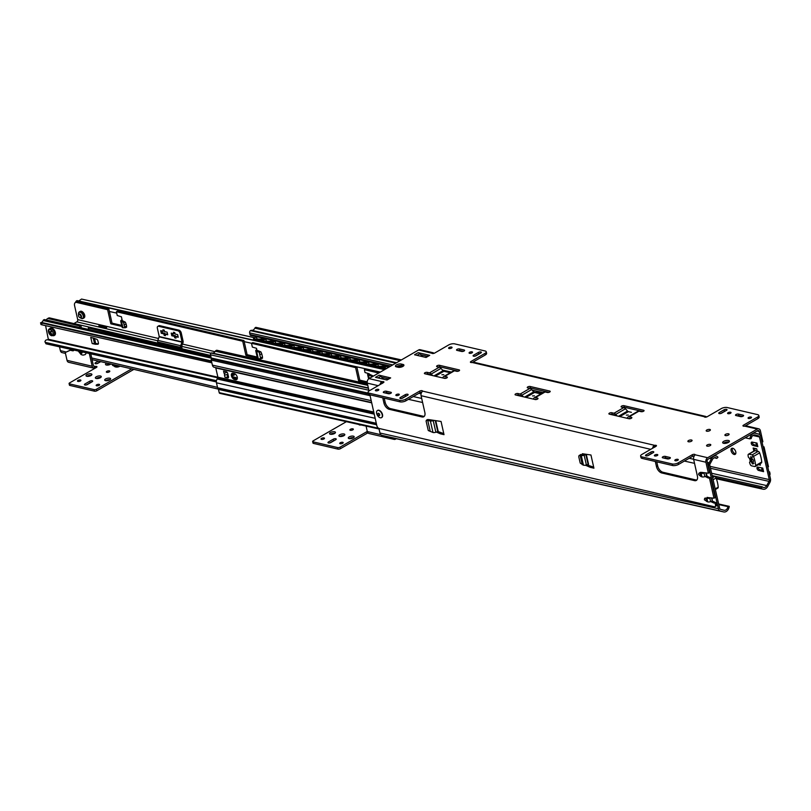 <?xml version="1.0" encoding="UTF-8"?>
<svg xmlns="http://www.w3.org/2000/svg" width="811" height="811" viewBox="0 0 811 811"><rect width="100%" height="100%" fill="white"/><g stroke="black" fill="none" stroke-linecap="round" stroke-linejoin="round"><path stroke-width="1.22" d="M716.356 502.607L713.964 503.043L716.356 502.607L716.701 504.118L715.474 504.827A2.585 1.49 60 0 1 715.018 506.662A2.585 1.49 60 0 1 714.248 506.743L379.112 428.461A2.585 1.49 60 0 1 376.831 425.714L369.897 394.815M708.094 497.599L713.984 498.197L715.211 497.488L710.75 477.628L708.358 478.054L710.75 477.628M713.964 503.043L710.72 501.593M706.563 501.462L705.783 498.055L704.668 498.289L704.384 499.799L707.719 501.887A2.585 0.993 -13 0 0 710.598 501.644L712.291 501.056L715.18 502.333M701.383 472.357L708.378 473.208L709.605 472.509L707.141 461.53A1.723 1.237 -76.9 0 1 708.013 459.269L757.626 430.631A1.723 1.237 -76.9 0 1 759.187 431.472L759.948 434.858M708.358 478.054L705.154 476.513M706.574 476.016L709.574 477.355M715.018 506.662L716.235 505.952A2.585 1.49 -120 0 0 716.701 504.118M384.221 398.16L385.134 402.215A6.042 3.487 -120 0 0 390.446 408.602L423.2 416.256A6.042 3.487 -120 0 0 424.325 416.296M656.768 461.824L657.68 465.879A6.042 3.487 -120 0 0 662.992 472.266L695.747 479.919A6.042 3.487 -120 0 0 696.882 479.96M437.991 431.523L443.779 433.611M586.769 464.794L593.682 467.146M715.14 503.317L715.474 504.827M762.056 442.218L762.877 441.752L760.414 430.773A3.457 2.484 103.1 0 0 758.751 428.816A3.457 2.484 103.1 0 0 757.271 429.07L707.658 457.718A3.457 2.484 103.1 0 0 705.915 462.229L708.378 473.208M582.602 454.809L582.359 453.724L590.955 455.001L593.916 468.19L590.215 467.329L591.442 466.619M590.215 467.329L586.728 465.778L587.945 465.068M586.728 465.778L585.218 465.22M429.08 419.632L441.052 421.467L444.012 434.655L440.312 433.794L441.539 433.084M440.312 433.794L436.825 432.243L438.041 431.533M436.825 432.243L436.247 432.111M768.838 471.667L769.629 471.85L768.97 472.235M767.794 467.126L768.483 466.73L764.023 446.871L763.232 447.327M762.725 470.076L762.208 470.37M762.158 470.36L761.58 467.815M763.08 446.648L764.023 446.871M756.551 445.381L755.974 442.836M769.629 475.114A2.585 1.49 -120 0 0 769.974 473.36L769.629 471.85M380.095 384.546A3.457 2.484 -76.9 0 1 380.896 382.539L382.194 381.687A1.723 0.669 167.4 0 1 383.917 381.991A1.723 0.669 167.4 0 1 383.917 382.093A1.723 0.669 167.4 0 1 383.4 382.64L369.37 390.74A4.319 1.673 -12.6 0 0 368.082 392.372A4.319 1.673 -12.6 0 0 369.238 393.183L399.651 400.289A4.319 1.673 -12.6 0 0 405.632 399.215L419.662 391.105A1.723 0.669 167.4 0 1 420.797 390.709A1.723 0.669 167.4 0 1 422.521 391.003A1.723 0.669 167.4 0 1 422.521 391.105L421.842 392.098A3.457 2.484 103.1 0 0 421.081 395.697L424.852 412.485A6.042 3.487 60 0 1 423.778 416.753A6.042 3.487 60 0 1 421.973 416.955L389.219 409.302A6.042 3.487 60 0 1 383.907 402.915L382.762 397.816M382.518 383.147L382.194 381.687L369.025 378.615A3.457 2.484 103.1 0 0 367.271 383.127L369.035 390.953M421.781 392.179A1.723 0.669 -12.6 0 0 421.142 392.26A1.723 0.669 -12.6 0 0 420.017 392.666L405.976 400.766A4.319 1.673 167.4 0 1 400.005 401.84L369.593 394.734A4.319 1.673 167.4 0 1 368.427 393.923L368.082 392.372M758.751 428.816L746.475 425.947A3.457 2.484 103.1 0 0 746.12 425.897L744.691 426.13A1.723 0.669 167.4 0 1 742.967 425.836A1.723 0.669 167.4 0 1 742.957 425.734A1.723 0.669 167.4 0 1 743.474 425.187L757.515 417.077A4.319 1.673 -12.6 0 0 758.802 415.455A4.319 1.673 -12.6 0 0 757.636 414.634L727.224 407.527A4.319 1.673 -12.6 0 0 721.253 408.612L707.212 416.712A1.723 0.669 167.4 0 1 706.087 417.118A1.723 0.669 167.4 0 1 704.364 416.813A1.723 0.669 167.4 0 1 704.353 416.712L704.404 416.915M472.134 362.466L704.353 416.712L705.185 416.337A3.457 2.484 -76.9 0 1 705.529 416.388L473.928 362.284A3.457 2.484 103.1 0 0 473.573 362.233L472.134 362.466A1.723 0.669 167.4 0 1 470.41 362.162A1.723 0.669 167.4 0 1 470.41 362.061A1.723 0.669 167.4 0 1 470.927 361.513L484.958 353.414A4.319 1.673 -12.6 0 0 486.245 351.781A4.319 1.673 -12.6 0 0 485.09 350.97L454.677 343.864A4.319 1.673 -12.6 0 0 448.696 344.939L434.666 353.049A1.723 0.669 167.4 0 1 433.53 353.444A1.723 0.669 167.4 0 1 431.807 353.15A1.723 0.669 167.4 0 1 431.807 353.049L432.628 352.673A3.457 2.484 -76.9 0 1 432.983 352.714A3.457 2.484 -76.9 0 1 433.986 353.332M705.529 416.388A3.457 2.484 -76.9 0 1 706.543 416.996M432.983 352.714L420.118 349.713A3.457 2.484 103.1 0 0 418.638 349.967L431.847 353.241M472.053 351.852A1.774 0.689 167.4 0 1 472.519 352.187A1.774 0.689 167.4 0 1 470.948 353.251A1.774 0.689 167.4 0 1 469.072 352.967A1.774 0.689 167.4 0 1 470.086 352.075A1.774 0.689 167.4 0 1 472.053 351.852M451.575 347.078A1.774 0.689 167.4 0 1 452.051 347.412A1.774 0.689 167.4 0 1 450.48 348.466A1.774 0.689 167.4 0 1 448.605 348.183A1.774 0.689 167.4 0 1 449.608 347.29A1.774 0.689 167.4 0 1 451.575 347.078M463.385 351.305L459.847 350.474A1.774 0.689 -12.6 0 0 458.093 350.626M456.998 350.372A1.774 0.689 167.4 0 1 456.522 350.038A1.774 0.689 167.4 0 1 457.536 349.146A1.774 0.689 167.4 0 1 459.502 348.923L464.125 350.007A1.774 0.689 167.4 0 1 464.602 350.342A1.774 0.689 167.4 0 1 463.588 351.234A1.774 0.689 167.4 0 1 461.621 351.447L456.998 350.372M479.777 353.586A1.774 0.689 -12.6 0 0 478.794 353.961L475.033 356.13M478.439 352.41A1.774 0.689 167.4 0 1 480.254 351.913A1.774 0.689 167.4 0 1 481.369 352.298A1.774 0.689 167.4 0 1 480.842 352.967L476.016 355.755A1.774 0.689 167.4 0 1 474.212 356.242A1.774 0.689 167.4 0 1 473.097 355.857A1.774 0.689 167.4 0 1 473.624 355.188L478.439 352.41L478.794 353.961M486.245 351.781L486.6 353.332A4.319 1.673 167.4 0 1 485.313 354.965L472.448 362.385M694.328 455.853A1.723 0.669 -12.6 0 0 693.699 455.924A1.723 0.669 -12.6 0 0 692.564 456.329L678.533 464.429A4.319 1.673 167.4 0 1 672.552 465.514L642.14 458.408A4.319 1.673 167.4 0 1 640.984 457.586L640.629 456.035A4.319 1.673 -12.6 0 0 641.795 456.857L672.207 463.963A4.319 1.673 -12.6 0 0 678.178 462.878L692.219 454.778A1.723 0.669 167.4 0 1 693.344 454.373A1.723 0.669 167.4 0 1 695.068 454.677A1.723 0.669 167.4 0 1 695.078 454.778L694.388 455.772A3.457 2.484 103.1 0 0 693.638 459.361L697.399 476.148A6.042 3.487 60 0 1 696.325 480.426A6.042 3.487 60 0 1 694.53 480.629L661.776 472.975A6.042 3.487 60 0 1 656.464 466.589L655.318 461.489M388.256 378.808L381.738 377.287L383.522 379.203A1.723 0.993 60 0 0 383.532 379.203M427.316 356.262L420.797 354.742L422.582 356.658M728.927 442.056A3.457 1.338 -12.6 0 0 723.493 443.282M403.442 366.025A3.457 1.338 -12.6 0 0 403.341 366.004L401.587 365.589A3.457 1.338 -12.6 0 0 396.265 366.836M630.593 418.598L629.539 418.344A1.723 0.993 -120 0 0 629.022 418.405A1.723 0.993 -120 0 0 628.849 418.557L628.758 418.679M642.799 411.552L624.338 407.234A1.723 0.669 -12.6 0 0 622.696 407.355M615.356 415.546L615.204 415.374A1.723 0.993 -120 0 0 614.332 414.796L612.143 414.279A1.723 0.669 -12.6 0 0 610.49 414.411M536.76 399.397L535.706 399.154A1.723 0.993 -120 0 0 535.189 399.205A1.723 0.993 -120 0 0 535.007 399.367L534.925 399.478M548.966 392.352L530.506 388.033A1.723 0.669 -12.6 0 0 528.853 388.165M521.514 396.346L521.361 396.173A1.723 0.993 -120 0 0 520.5 395.596L518.3 395.089A1.723 0.669 -12.6 0 0 516.648 395.21M446.101 378.22L445.046 377.977A1.723 0.993 -120 0 0 444.529 378.027A1.723 0.993 -120 0 0 444.357 378.19L444.266 378.301M458.306 371.174L439.856 366.856A1.723 0.669 -12.6 0 0 438.204 366.988M430.864 375.169L430.712 374.996A1.723 0.993 -120 0 0 429.84 374.418L427.65 373.912A1.723 0.669 -12.6 0 0 425.998 374.033M727.842 435.325A2.159 0.841 -12.6 0 0 726.504 435.619M709.534 445.888A2.159 0.841 -12.6 0 0 708.196 446.192M690.82 441.519A2.159 0.841 -12.6 0 0 689.482 441.823M709.128 430.945A2.159 0.841 -12.6 0 0 707.79 431.249M396.315 395.575A1.774 0.689 167.4 0 1 395.839 395.241A1.774 0.689 167.4 0 1 397.42 394.187A1.774 0.689 167.4 0 1 399.296 394.47A1.774 0.689 167.4 0 1 398.282 395.362A1.774 0.689 167.4 0 1 396.315 395.575M375.848 390.801A1.774 0.689 167.4 0 1 375.371 390.456A1.774 0.689 167.4 0 1 376.953 389.402A1.774 0.689 167.4 0 1 378.828 389.685A1.774 0.689 167.4 0 1 377.814 390.578A1.774 0.689 167.4 0 1 375.848 390.801M390.152 393.578L386.624 392.757A1.774 0.689 -12.6 0 0 384.86 392.899M383.775 392.646A1.774 0.689 167.4 0 1 383.299 392.311A1.774 0.689 167.4 0 1 384.313 391.419A1.774 0.689 167.4 0 1 386.279 391.206L390.892 392.281A1.774 0.689 167.4 0 1 391.368 392.615A1.774 0.689 167.4 0 1 390.355 393.507A1.774 0.689 167.4 0 1 388.398 393.73L383.775 392.646M402.793 398.029A1.774 0.689 167.4 0 1 400.979 398.525A1.774 0.689 167.4 0 1 399.864 398.14A1.774 0.689 167.4 0 1 400.391 397.471L405.216 394.683A1.774 0.689 167.4 0 1 407.021 394.197A1.774 0.689 167.4 0 1 408.136 394.582A1.774 0.689 167.4 0 1 407.609 395.251L402.793 398.029M406.544 395.859A1.774 0.689 -12.6 0 0 405.561 396.234L401.81 398.404M382.539 383.238L381.738 383.633M655.095 446.912L654.295 447.297M709.534 478.328L713.984 498.197M418.638 349.967L369.025 378.615M652.642 448.219A3.457 2.484 -76.9 0 1 653.443 446.202L654.741 445.361A1.723 0.669 167.4 0 1 656.464 445.655A1.723 0.669 167.4 0 1 656.474 445.756A1.723 0.669 167.4 0 1 655.957 446.303L641.917 454.413A4.319 1.673 -12.6 0 0 640.629 456.035M706.756 431.209A2.159 0.841 167.4 0 1 706.178 430.793A2.159 0.841 167.4 0 1 708.104 429.506A2.159 0.841 167.4 0 1 710.385 429.85A2.159 0.841 167.4 0 1 709.159 430.935A2.159 0.841 167.4 0 1 706.756 431.209M688.448 441.772A2.159 0.841 167.4 0 1 687.87 441.366A2.159 0.841 167.4 0 1 689.796 440.079A2.159 0.841 167.4 0 1 692.087 440.424A2.159 0.841 167.4 0 1 690.85 441.508A2.159 0.841 167.4 0 1 688.448 441.772M707.172 446.141A2.159 0.841 167.4 0 1 706.584 445.736A2.159 0.841 167.4 0 1 708.51 444.448A2.159 0.841 167.4 0 1 710.801 444.793A2.159 0.841 167.4 0 1 709.564 445.878A2.159 0.841 167.4 0 1 707.172 446.141M725.47 435.578A2.159 0.841 167.4 0 1 724.892 435.172A2.159 0.841 167.4 0 1 726.818 433.875A2.159 0.841 167.4 0 1 729.109 434.22A2.159 0.841 167.4 0 1 727.872 435.314A2.159 0.841 167.4 0 1 725.47 435.578M386.999 380.014L375.483 377.328L379.142 375.209L390.669 377.906L386.999 380.014M426.059 357.469L414.533 354.772L418.202 352.663L429.718 355.35L426.059 357.469M723.594 443.303A3.457 1.338 167.4 0 1 722.662 442.654A3.457 1.338 167.4 0 1 725.744 440.586A3.457 1.338 167.4 0 1 729.403 441.133A3.457 1.338 167.4 0 1 727.426 442.877A3.457 1.338 167.4 0 1 723.594 443.303M402.996 364.453A3.457 1.338 167.4 0 1 403.919 365.102A3.457 1.338 167.4 0 1 401.952 366.846A3.457 1.338 167.4 0 1 398.11 367.271L396.356 366.856A3.457 1.338 167.4 0 1 395.433 366.207A3.457 1.338 167.4 0 1 397.4 364.463A3.457 1.338 167.4 0 1 401.242 364.038L402.996 364.453L403.341 366.004M627.004 418.263L627.805 417.219A3.457 1.997 60 0 1 628.16 416.915A3.457 1.997 60 0 1 629.194 416.793L631.384 417.31A1.723 0.669 167.4 0 1 631.85 417.635A1.723 0.669 167.4 0 1 630.857 418.506A1.723 0.669 167.4 0 1 628.941 418.719L609.345 414.137A1.723 0.669 167.4 0 1 608.889 413.813A1.723 0.669 167.4 0 1 609.872 412.941A1.723 0.669 167.4 0 1 611.788 412.728L613.988 413.245A3.457 1.997 60 0 1 615.721 414.401L617.11 415.952M631.404 412.333L628.403 411.633A1.723 0.993 60 0 1 627.532 411.055L625.484 408.764A3.457 1.997 -120 0 0 623.75 407.609L621.55 407.092A1.723 0.669 167.4 0 1 621.094 406.767A1.723 0.669 167.4 0 1 622.078 405.895A1.723 0.669 167.4 0 1 623.994 405.682L643.589 410.265A1.723 0.669 167.4 0 1 644.056 410.589A1.723 0.669 167.4 0 1 643.062 411.461A1.723 0.669 167.4 0 1 641.146 411.674L638.956 411.157A3.457 1.997 -120 0 0 637.922 411.268L628.16 416.915M533.172 399.063L533.973 398.019A3.457 1.997 60 0 1 534.327 397.714A3.457 1.997 60 0 1 535.351 397.593L537.551 398.11A1.723 0.669 167.4 0 1 538.007 398.434A1.723 0.669 167.4 0 1 537.024 399.306A1.723 0.669 167.4 0 1 535.108 399.519L515.512 394.947A1.723 0.669 167.4 0 1 515.046 394.612A1.723 0.669 167.4 0 1 516.039 393.74A1.723 0.669 167.4 0 1 517.955 393.528L520.145 394.045A3.457 1.997 60 0 1 521.889 395.2L523.267 396.751M540.896 393.913L534.561 392.433A1.723 0.993 60 0 1 533.699 391.855L531.651 389.564A3.457 1.997 -120 0 0 529.907 388.408L527.718 387.891A1.723 0.669 167.4 0 1 527.251 387.567A1.723 0.669 167.4 0 1 528.245 386.695A1.723 0.669 167.4 0 1 530.161 386.482L549.757 391.064A1.723 0.669 167.4 0 1 550.213 391.389A1.723 0.669 167.4 0 1 549.229 392.26A1.723 0.669 167.4 0 1 547.313 392.473L545.114 391.956A3.457 1.997 -120 0 0 544.09 392.078L534.327 397.714M442.512 377.885L443.313 376.841A3.457 1.997 60 0 1 443.668 376.537A3.457 1.997 60 0 1 444.702 376.416L446.891 376.933A1.723 0.669 167.4 0 1 447.358 377.257A1.723 0.669 167.4 0 1 446.364 378.129A1.723 0.669 167.4 0 1 444.448 378.342L424.852 373.77A1.723 0.669 167.4 0 1 424.396 373.435A1.723 0.669 167.4 0 1 425.38 372.563A1.723 0.669 167.4 0 1 427.296 372.35L429.495 372.867A3.457 1.997 60 0 1 431.229 374.023L432.618 375.574M450.247 372.736L443.911 371.256A1.723 0.993 60 0 1 443.039 370.678L440.991 368.387A3.457 1.997 -120 0 0 439.258 367.231L437.058 366.714A1.723 0.669 167.4 0 1 436.602 366.39A1.723 0.669 167.4 0 1 437.585 365.518A1.723 0.669 167.4 0 1 439.501 365.305L459.097 369.887A1.723 0.669 167.4 0 1 459.563 370.211A1.723 0.669 167.4 0 1 458.57 371.083A1.723 0.669 167.4 0 1 456.654 371.296L454.464 370.779A3.457 1.997 -120 0 0 453.43 370.901L443.668 376.537M730.559 412.241A1.774 0.689 167.4 0 1 731.035 412.576A1.774 0.689 167.4 0 1 729.464 413.64A1.774 0.689 167.4 0 1 727.589 413.357A1.774 0.689 167.4 0 1 728.592 412.464A1.774 0.689 167.4 0 1 730.559 412.241M751.037 417.026A1.774 0.689 167.4 0 1 751.513 417.361A1.774 0.689 167.4 0 1 749.932 418.415A1.774 0.689 167.4 0 1 748.056 418.131A1.774 0.689 167.4 0 1 749.07 417.249A1.774 0.689 167.4 0 1 751.037 417.026M743.109 415.171A1.774 0.689 167.4 0 1 743.586 415.506A1.774 0.689 167.4 0 1 742.572 416.398A1.774 0.689 167.4 0 1 740.605 416.621L735.982 415.536A1.774 0.689 167.4 0 1 735.506 415.202A1.774 0.689 167.4 0 1 736.52 414.309A1.774 0.689 167.4 0 1 738.486 414.097L743.109 415.171L743.292 416.013M742.369 416.469L738.831 415.648A1.774 0.689 -12.6 0 0 737.077 415.8M725.419 410.964A1.774 0.689 -12.6 0 0 724.436 411.339L720.685 413.509M724.091 409.788A1.774 0.689 167.4 0 1 725.896 409.302A1.774 0.689 167.4 0 1 727.011 409.687A1.774 0.689 167.4 0 1 726.484 410.356L721.668 413.134A1.774 0.689 167.4 0 1 719.854 413.63A1.774 0.689 167.4 0 1 718.739 413.245A1.774 0.689 167.4 0 1 719.266 412.576L724.091 409.788L724.436 411.339M758.802 415.455L759.147 417.006A4.319 1.673 167.4 0 1 757.859 418.628L745.005 426.059M654.832 455.964A1.774 0.689 167.4 0 1 654.355 455.63A1.774 0.689 167.4 0 1 655.937 454.576A1.774 0.689 167.4 0 1 657.812 454.859A1.774 0.689 167.4 0 1 656.798 455.752A1.774 0.689 167.4 0 1 654.832 455.964M675.299 460.749A1.774 0.689 167.4 0 1 674.823 460.415A1.774 0.689 167.4 0 1 676.404 459.361A1.774 0.689 167.4 0 1 678.28 459.634A1.774 0.689 167.4 0 1 677.266 460.526A1.774 0.689 167.4 0 1 675.299 460.749M669.876 457.455A1.774 0.689 167.4 0 1 670.352 457.789A1.774 0.689 167.4 0 1 669.349 458.681A1.774 0.689 167.4 0 1 667.382 458.894L662.759 457.82A1.774 0.689 167.4 0 1 662.283 457.485A1.774 0.689 167.4 0 1 663.297 456.593A1.774 0.689 167.4 0 1 665.263 456.37L669.876 457.455L670.068 458.296M669.136 458.752L665.608 457.921A1.774 0.689 -12.6 0 0 663.844 458.073M648.435 455.417A1.774 0.689 167.4 0 1 646.631 455.904A1.774 0.689 167.4 0 1 645.515 455.518A1.774 0.689 167.4 0 1 646.043 454.849L650.858 452.072A1.774 0.689 167.4 0 1 652.673 451.575A1.774 0.689 167.4 0 1 653.788 451.96A1.774 0.689 167.4 0 1 653.26 452.629L648.435 455.417M652.196 453.248A1.774 0.689 -12.6 0 0 651.213 453.623L647.452 455.792M655.075 446.82L654.741 445.361L422.521 391.105M379.142 375.209A3.457 1.997 60 0 1 380.805 376.274L381.738 377.287M389.331 378.271A3.457 1.997 60 0 1 389.635 378.017A3.457 1.997 60 0 1 390.669 377.906M418.202 352.663A3.457 1.997 60 0 1 419.855 353.728L420.797 354.742M428.38 355.725A3.457 1.997 60 0 1 428.695 355.471A3.457 1.997 60 0 1 429.718 355.35M626.376 415.12L628.302 415.05L626.376 415.12M532.543 395.92L534.469 395.849L532.543 395.92M441.883 374.743L443.81 374.672L441.883 374.743M760.738 436.45L770.45 478.693A4.096 2.96 -77.4 0 1 769.913 482.423L767.723 486.458A5.829 4.197 -77.4 0 1 763.1 489.215A5.829 4.197 -77.4 0 1 761.164 487.928L762.279 486.813A4.096 2.96 102.6 0 0 763.475 487.533A4.096 2.96 102.6 0 0 766.73 485.596L769.021 481.369A1.946 1.399 102.6 0 0 769.274 479.595L759.471 436.947A1.946 1.399 102.6 0 0 758.549 435.852L755.082 434.949A4.096 2.96 102.6 0 0 755.011 434.939A4.096 2.96 102.6 0 0 751.179 438.569L749.881 438.842A5.829 4.197 -77.4 0 1 755.386 433.246A5.829 4.197 -77.4 0 1 755.487 433.277L758.802 434.138A4.096 2.96 -77.4 0 1 760.738 436.45M758.184 467.146A1.723 0.993 -120 0 0 758.234 467.683L758.285 467.906A1.723 0.993 -120 0 0 759.745 469.701L762.827 470.512M754.615 448.351L755.153 450.683M759.623 463.973L760.181 464.095M732.445 448.209A3.457 1.997 -120 0 0 732.941 451.646A3.457 1.997 -120 0 0 735.668 453.795M752.426 442.137A1.723 0.993 -120 0 0 752.476 442.664L752.527 442.887A1.723 0.993 -120 0 0 753.997 444.681L757.068 445.492M757.819 446.638L752.77 445.391A1.723 0.993 60 0 1 751.31 443.587L751.26 443.374A1.723 0.993 60 0 1 751.564 442.137A1.723 0.993 60 0 1 752.01 442.066L756.998 443.07L757.819 446.638A2.159 0.831 167 0 1 757.241 446.243L756.491 442.948M754.615 445.918L755.832 445.219M763.577 471.657L758.528 470.41A1.723 0.993 60 0 1 757.058 468.606L757.008 468.393A1.723 0.993 60 0 1 757.312 467.156A1.723 0.993 60 0 1 757.758 467.085L762.756 468.079L763.577 471.657A2.159 0.831 167 0 1 762.999 471.262L762.239 467.967M760.363 470.938L761.59 470.238M732.728 448.25A3.457 1.997 60 0 1 735.536 451.109A3.457 1.997 60 0 1 735.172 454.342A3.457 1.997 60 0 1 731.725 452.356A3.457 1.997 60 0 1 731.725 448.361A3.457 1.997 60 0 1 732.728 448.25M760.089 463.699L760.414 465.129L758.407 464.673M753.865 451.098L753.155 448.027L756.663 448.807L757.2 451.139M753.936 463.294A4.319 3.112 -77.4 0 1 751.716 460.202A4.319 3.112 -77.4 0 1 753.216 455.792M751.969 462.686A4.319 3.112 -77.4 0 1 750.814 457.637M716.052 477.831L761.164 487.928M712.159 475.601L762.279 486.813M442.502 370.08L451.403 372.067M532.158 390.132L543.177 392.595M745.208 437.798L749.881 438.842M752.953 463.334L752.213 463.76L750.611 456.765L751.483 456.958L751.827 458.458M752.801 462.665L753.095 463.953L752.213 463.76M751.929 458.904A1.723 0.993 60 0 1 753.338 460.334A1.723 0.993 60 0 1 753.155 461.956A1.723 0.993 60 0 1 752.649 462.017M750.256 461.256L749.648 458.62L748.279 456.988A25.891 14.953 60 0 1 748.077 455.174A1.723 0.993 60 0 1 748.431 454.241A1.723 0.993 60 0 1 748.928 454.18L752.091 454.89A1.723 0.993 60 0 1 753.52 456.39A25.891 14.953 60 0 1 755.629 465.544A1.723 0.993 60 0 1 755.274 466.477A1.723 0.993 60 0 1 754.767 466.538L751.615 465.838A1.723 0.993 60 0 1 750.185 464.328A25.891 14.953 60 0 1 749.536 462.422L750.256 461.256M755.274 466.477L761.377 462.959A1.723 0.993 -120 0 0 761.732 462.027A25.891 14.953 -120 0 0 759.623 452.873A1.723 0.993 -120 0 0 758.194 451.362L755.031 450.663A1.723 0.993 -120 0 0 754.534 450.713L748.431 454.241M541.15 392.149A3.883 1.196 173 0 1 537.612 392.179A3.883 1.196 173 0 1 536.578 391.52A3.883 1.196 173 0 1 536.578 391.5M446.628 371.002A3.883 1.196 173 0 1 443.556 371.114M542.123 393.213A2.159 0.659 173 0 1 539.822 393.294L539.873 393.68M533.77 391.936L539.822 393.294M533.06 391.145A2.159 0.659 173 0 1 533.516 390.902L534.267 390.608M534.125 390.578L532.959 391.034M448.939 372.431A2.159 0.659 173 0 1 449.497 372.107L450.237 371.813M448.382 372.3L448.331 371.844A2.159 0.659 173 0 1 447.469 372.087M450.105 371.783L448.635 372.361M532.543 390.567L533.091 390.344M448.331 371.844L449.071 371.55M401.415 359.912L256.063 327.391A1.298 0.933 102.6 0 0 255.506 327.492L255.374 327.563A1.298 0.933 102.6 0 0 254.867 328.151A4.096 2.96 -77.4 0 1 251.562 330.31A1.723 1.247 102.6 0 0 250.852 330.442L250.498 330.645A1.723 1.247 102.6 0 0 249.636 332.905L250.011 334.537A1.551 1.115 102.6 0 0 250.771 335.419L389.919 366.552M384.82 368.599L384.759 367.981A2.159 0.608 174.9 0 1 384.191 367.636L384.252 368.255A2.159 0.608 -5.1 0 0 384.82 368.599L385.924 368.853M384.759 367.981L386.685 368.417M384.191 367.636A2.159 0.608 174.9 0 1 384.88 367.119L387.628 366.177M383.715 366.856A2.159 0.608 174.9 0 1 380.683 367.069L380.734 367.687A2.159 0.608 -5.1 0 0 383.775 367.474L383.715 366.856L386.715 365.832M375.483 366.511L375.432 365.893A2.159 0.608 174.9 0 1 374.854 365.548L374.915 366.166A2.159 0.608 -5.1 0 0 375.483 366.511L380.734 367.687M387.638 366.156L383.775 367.474M375.432 365.893L380.683 367.069M374.854 365.548A2.159 0.608 174.9 0 1 375.544 365.031L378.301 364.088M374.378 364.768A2.159 0.608 174.9 0 1 371.347 364.98L371.397 365.599A2.159 0.608 -5.1 0 0 374.439 365.386L374.378 364.768L377.379 363.744M366.146 364.423L366.096 363.804A2.159 0.608 174.9 0 1 365.518 363.46L365.579 364.078A2.159 0.608 -5.1 0 0 366.146 364.423L371.397 365.599M378.311 364.068L374.439 365.386M366.096 363.804L371.347 364.98M365.518 363.46A2.159 0.608 174.9 0 1 366.217 362.943L368.964 362M365.041 362.679A2.159 0.608 174.9 0 1 362.01 362.892L362.061 363.51A2.159 0.608 -5.1 0 0 365.102 363.298L365.041 362.679L368.042 361.655M356.81 362.335L356.759 361.716A2.159 0.608 174.9 0 1 356.181 361.371L356.242 361.99A2.159 0.608 -5.1 0 0 356.81 362.335L362.061 363.51M368.975 361.98L365.102 363.298M356.759 361.716L362.01 362.892M356.181 361.371A2.159 0.608 174.9 0 1 356.881 360.854L359.628 359.912M355.705 360.591A2.159 0.608 174.9 0 1 352.673 360.804L352.724 361.422A2.159 0.608 -5.1 0 0 355.765 361.209L355.705 360.591L358.705 359.567M347.473 360.246L347.422 359.628A2.159 0.608 174.9 0 1 346.855 359.283L346.905 359.902A2.159 0.608 -5.1 0 0 347.473 360.246L352.724 361.422M359.638 359.891L355.765 361.209M347.422 359.628L352.673 360.804M346.855 359.283A2.159 0.608 174.9 0 1 347.544 358.766L350.291 357.823L346.429 359.121L346.378 358.503A2.159 0.608 174.9 0 1 343.337 358.715L343.388 359.334A2.159 0.608 -5.1 0 0 346.429 359.121M338.136 358.158L338.086 357.539A2.159 0.608 174.9 0 1 337.518 357.195L337.569 357.813A2.159 0.608 -5.1 0 0 338.136 358.158L343.388 359.334M338.086 357.539L343.337 358.715M337.518 357.195A2.159 0.608 174.9 0 1 338.207 356.678L340.955 355.735L337.092 357.033L337.041 356.414A2.159 0.608 174.9 0 1 334 356.627L334.051 357.245A2.159 0.608 -5.1 0 0 337.092 357.033M328.8 356.07L328.749 355.451A2.159 0.608 174.9 0 1 328.181 355.106L328.232 355.725A2.159 0.608 -5.1 0 0 328.8 356.07L334.051 357.245M328.749 355.451L334 356.627M328.181 355.106A2.159 0.608 174.9 0 1 328.871 354.589L331.618 353.647M327.705 354.326A2.159 0.608 174.9 0 1 324.664 354.539L324.714 355.157A2.159 0.608 -5.1 0 0 327.756 354.944L327.705 354.326L330.706 353.302M319.463 353.981L319.412 353.363A2.159 0.608 174.9 0 1 318.845 353.018L318.895 353.637A2.159 0.608 -5.1 0 0 319.463 353.981L324.714 355.157M331.628 353.626L327.756 354.944M319.412 353.363L324.664 354.539M318.845 353.018A2.159 0.608 174.9 0 1 319.534 352.501L322.281 351.558M318.368 352.238A2.159 0.608 174.9 0 1 315.327 352.45L315.388 353.069A2.159 0.608 -5.1 0 0 318.419 352.856L318.368 352.238L321.369 351.214M310.137 351.893L310.076 351.275A2.159 0.608 174.9 0 1 309.508 350.93L309.559 351.548A2.159 0.608 -5.1 0 0 310.137 351.893L315.388 353.069M322.291 351.538L318.419 352.856M310.076 351.275L315.327 352.45M309.508 350.93A2.159 0.608 174.9 0 1 310.197 350.413L312.945 349.47M309.032 350.149A2.159 0.608 174.9 0 1 305.99 350.362L306.051 350.981A2.159 0.608 -5.1 0 0 309.082 350.768L309.032 350.149L312.032 349.125M300.8 349.805L300.739 349.186A2.159 0.608 174.9 0 1 300.171 348.842L300.222 349.46A2.159 0.608 -5.1 0 0 300.8 349.805L306.051 350.981M312.955 349.45L309.082 350.768M300.739 349.186L305.99 350.362M300.171 348.842A2.159 0.608 174.9 0 1 300.861 348.325L303.608 347.382L299.746 348.679L299.695 348.061A2.159 0.608 174.9 0 1 296.654 348.274L296.714 348.892A2.159 0.608 -5.1 0 0 299.746 348.679M291.463 347.716L291.402 347.098A2.159 0.608 174.9 0 1 290.835 346.753L290.885 347.372A2.159 0.608 -5.1 0 0 291.463 347.716L296.714 348.892M291.402 347.098L296.654 348.274M290.835 346.753A2.159 0.608 174.9 0 1 291.524 346.236L294.271 345.293L290.409 346.591L290.358 345.973A2.159 0.608 174.9 0 1 287.317 346.185L287.378 346.804A2.159 0.608 -5.1 0 0 290.409 346.591M282.127 345.628L282.066 345.01A2.159 0.608 174.9 0 1 281.498 344.665L281.559 345.283A2.159 0.608 -5.1 0 0 282.127 345.628L287.378 346.804M282.066 345.01L287.317 346.185M281.498 344.665A2.159 0.608 174.9 0 1 282.187 344.148L284.935 343.205M281.022 343.884A2.159 0.608 174.9 0 1 277.98 344.097L278.041 344.716A2.159 0.608 -5.1 0 0 281.082 344.503L281.022 343.884L284.022 342.86M272.79 343.54L272.729 342.921A2.159 0.608 174.9 0 1 272.161 342.577L272.222 343.195A2.159 0.608 -5.1 0 0 272.79 343.54L278.041 344.716M284.945 343.175L281.082 344.503M272.729 342.921L277.98 344.097M272.161 342.577A2.159 0.608 174.9 0 1 272.851 342.06L275.598 341.117M271.685 341.796A2.159 0.608 174.9 0 1 268.654 342.009L268.705 342.627A2.159 0.608 -5.1 0 0 271.746 342.414L271.685 341.796L274.686 340.772M263.403 340.833A2.159 0.608 174.9 0 1 262.825 340.488L262.886 341.107A2.159 0.608 -5.1 0 0 263.453 341.451L263.403 340.833L268.654 342.009M263.453 341.451L268.705 342.627M266.272 339.028L263.514 339.971A2.159 0.608 174.9 0 0 262.825 340.488M272.658 340.316A3.406 0.953 174.9 0 1 266.981 341.096A3.406 0.953 174.9 0 1 266.079 340.539A3.406 0.953 174.9 0 1 266.079 340.529M384.688 365.376A3.406 0.953 174.9 0 1 379.011 366.156A3.406 0.953 174.9 0 1 378.108 365.599A3.406 0.953 174.9 0 1 378.108 365.589A3.406 3.406 0 0 1 378.352 363.957M375.351 363.287A3.406 0.953 174.9 0 1 369.674 364.068A3.406 0.953 174.9 0 1 368.772 363.51A3.406 0.953 174.9 0 1 368.772 363.5M366.014 361.199A3.406 0.953 174.9 0 1 360.337 361.98A3.406 0.953 174.9 0 1 359.435 361.422A3.406 0.953 174.9 0 1 359.435 361.412M356.678 359.111A3.406 0.953 174.9 0 1 351.001 359.891A3.406 0.953 174.9 0 1 350.109 359.334A3.406 0.953 174.9 0 1 350.099 359.324M347.341 357.022A3.406 0.953 174.9 0 1 341.664 357.803A3.406 0.953 174.9 0 1 340.772 357.245A3.406 0.953 174.9 0 1 340.772 357.235A3.406 3.406 0 0 1 341.005 355.603M338.015 354.934A3.406 0.953 174.9 0 1 332.338 355.715A3.406 0.953 174.9 0 1 331.435 355.157A3.406 0.953 174.9 0 1 331.435 355.147A3.406 3.406 0 0 1 331.669 353.515M328.678 352.846A3.406 0.953 174.9 0 1 323.001 353.626A3.406 0.953 174.9 0 1 322.099 353.069A3.406 0.953 174.9 0 1 322.099 353.059M319.341 350.757A3.406 0.953 174.9 0 1 313.664 351.538A3.406 0.953 174.9 0 1 312.762 350.981A3.406 0.953 174.9 0 1 312.762 350.97M310.005 348.669A3.406 0.953 174.9 0 1 304.328 349.45A3.406 0.953 174.9 0 1 303.426 348.892A3.406 0.953 174.9 0 1 303.426 348.882M300.668 346.581A3.406 0.953 174.9 0 1 294.991 347.361A3.406 0.953 174.9 0 1 294.089 346.804A3.406 0.953 174.9 0 1 294.089 346.794A3.406 3.406 0 0 1 294.322 345.162M291.331 344.493A3.406 0.953 174.9 0 1 285.654 345.273A3.406 0.953 174.9 0 1 284.752 344.716A3.406 0.953 174.9 0 1 284.752 344.705A3.406 3.406 0 0 1 284.985 343.073M281.995 342.404A3.406 0.953 174.9 0 1 276.318 343.185A3.406 0.953 174.9 0 1 275.416 342.627A3.406 0.953 174.9 0 1 275.416 342.617M262.348 339.708A2.159 0.608 174.9 0 1 259.317 339.921L259.368 340.539A2.159 0.608 -5.1 0 0 262.409 340.326L262.348 339.708L265.349 338.684M254.066 338.745A2.159 0.608 174.9 0 1 253.488 338.4L253.549 339.018A2.159 0.608 -5.1 0 0 254.117 339.363L254.066 338.745L259.317 339.921M254.117 339.363L259.368 340.539M256.935 336.94L254.188 337.883A2.159 0.608 174.9 0 0 253.488 338.4M263.322 338.228A3.406 0.953 174.9 0 1 257.645 339.008A3.406 0.953 174.9 0 1 256.742 338.451A3.406 0.953 174.9 0 1 256.742 338.44M346.378 358.503L349.369 357.479M337.041 356.414L340.042 355.39M299.695 348.061L302.696 347.037M290.358 345.973L293.359 344.949M275.608 341.086L271.746 342.414M266.282 338.998L262.409 340.326M373.151 376.223L371.306 376.263L371.722 377.054M371.306 376.263L371.357 377.267M371.053 375.939L368.468 375.027L369.694 374.317L372.928 375.858M369.258 378.473L368.458 375.027A2.585 0.993 167 0 1 367.606 374.52A2.585 0.993 167 0 1 367.809 373.983L368.214 373.526M259.378 352.461L260.686 358.715L259.196 352.217L256.479 351.254L257.695 350.545L260.858 351.862L259.196 352.217M260.189 354.448L261.811 354.042L261 352.045M261.811 354.042L262.511 357.073L260.939 357.722M262.409 358.168L262.511 357.073M256.479 351.254A2.585 0.993 167 0 1 255.749 350.768L257.503 358.381A2.585 0.993 -13 0 0 258.233 358.867L260.686 358.715M255.749 350.768A2.585 0.993 167 0 1 255.972 350.21L256.752 349.399M123.738 322.596L124.732 327.705L123.485 322.271L121.569 321.592L122.796 320.882L125.36 322.19L123.485 322.271M124.549 324.582L126.171 324.177L125.36 322.19M126.171 324.177L126.617 326.083L125.036 326.732M126.506 327.178L126.617 326.083M122.968 327.806L121.538 321.592A2.585 0.993 167 0 1 120.687 321.085L122.116 327.299A2.585 0.993 -13 0 0 122.968 327.806L124.732 327.705M120.687 321.085A2.585 0.993 167 0 1 120.89 320.548L122.055 319.656M254.542 337.761L81.556 299.056L254.603 337.741M78.302 300.881A3.629 2.615 102.6 0 0 79.488 300.486L81.556 299.056M75.535 302.473A2.372 1.713 -77.4 0 1 76.69 300.79L76.761 300.749A1.298 0.933 -77.4 0 1 77.451 300.699L384.85 369.471L77.309 300.658M705.337 498.055L704.668 498.289M707.141 497.376L708.074 497.589L706.847 498.299L705.783 498.055M710.193 497.924L709.777 498.066A2.585 0.993 167 0 1 706.888 498.319L706.847 498.299M708.074 497.589L708.713 497.66M711.561 497.913L712.291 501.056L712.038 497.913M718.394 508.74L708.682 466.497A4.096 2.96 -77.4 0 1 709.219 462.767L711.409 458.732A5.829 4.197 -77.4 0 1 716.032 455.975A5.829 4.197 -77.4 0 1 717.958 457.262L716.853 458.377A4.096 2.96 102.6 0 0 715.647 457.657A4.096 2.96 102.6 0 0 712.403 459.594L710.112 463.821A1.946 1.399 102.6 0 0 709.858 465.595L719.661 508.244A1.946 1.399 102.6 0 0 720.573 509.338L724.051 510.241A4.096 2.96 102.6 0 0 724.122 510.261A4.096 2.96 102.6 0 0 727.954 506.632L729.251 506.348A5.829 4.197 -77.4 0 1 723.747 511.944A5.829 4.197 -77.4 0 1 723.635 511.913L720.33 511.052A4.096 2.96 -77.4 0 1 718.394 508.74L379.974 433.033A4.096 2.96 102.6 0 0 381.91 435.345L385.215 436.206A5.829 4.197 102.6 0 0 385.316 436.237A5.829 4.197 102.6 0 0 385.428 436.257M378.909 428.39L379.974 433.033M584.447 454.14L586.333 454.555L584.153 455.214A2.585 0.993 167 0 1 581.254 455.478L579.764 455.224L580.646 454.495L579.764 455.224M702.316 472.58L700.025 473.036L700.805 476.442L698.575 474.526L698.91 473.269L700.471 472.316L698.91 473.269M700.805 476.442L701.961 476.868A2.585 0.993 -13 0 0 704.84 476.625L706.989 475.986L706.29 472.935M704.343 472.935L704.019 473.046A2.585 0.993 167 0 1 701.14 473.3L701.099 473.279M586.333 454.555L588.563 464.267L586.383 464.926A2.585 0.993 -13 0 1 583.484 465.19L580.22 463.101L578.75 456.705L579.084 455.458M580.646 454.495L582.48 454.778L581.234 455.478L583.474 465.19M582.328 464.754L580.129 455.224M582.48 454.778L584.873 454.231M435.73 420.605L438.234 431.523L435.872 432.233A2.585 0.993 -13 0 1 433.003 432.486L428.279 430.54L426.089 421.051L426.961 420.007M427.478 419.581L428.532 419.581M431.574 420.21L430.347 420.909L426.596 420.311M430.286 431.472L427.711 420.301M433.713 420.483L433.216 420.666A2.585 0.993 167 0 1 430.347 420.909L432.993 432.486M714.258 457.799L716.853 458.377M718.82 504.584L727.954 506.632M718.688 503.986L729.251 506.348M715.363 489.53L717.867 488.08A1.723 0.993 -120 0 0 718.222 487.147A25.891 14.953 -120 0 0 716.113 477.993A1.723 0.993 -120 0 0 714.684 476.483L712.23 475.935M215.594 367.616A0.862 0.618 -77.4 0 1 215.777 367.971L217.895 377.176A0.862 0.618 -77.4 0 1 217.743 378.017L217.135 378.98A3.883 2.798 102.6 0 0 216.456 382.802L217.601 387.8A1.298 0.933 102.6 0 0 218.291 388.54L376.436 423.92L218.24 388.53M211.904 358.168L211.468 358.857A1.298 0.933 102.6 0 0 211.245 360.125L212.391 365.122A3.883 2.798 102.6 0 0 214.286 367.322A3.883 2.798 102.6 0 0 214.459 367.353L371.631 402.52L214.286 367.322M234.207 373.506A3.457 1.997 60 0 1 237.015 376.375A3.457 1.997 60 0 1 236.65 379.609A3.457 1.997 60 0 1 235.636 379.72L234.47 379.467A3.457 1.997 60 0 1 231.662 376.598A3.457 1.997 60 0 1 232.027 373.364A3.457 1.997 60 0 1 233.041 373.253L234.207 373.506M227.972 374.439L224.465 375.087L224.586 373.04M227.06 372.259L224.079 373.384L223.562 371.124A1.946 0.74 167 0 1 223.562 371.124L226.239 371.732A1.723 0.993 -120 0 1 227.769 373.547L228.479 376.649A1.723 0.993 -120 0 1 228.175 377.885A1.723 0.993 -120 0 1 227.668 377.946L224.992 377.338A1.946 0.74 -13 0 0 227.678 376.841L228.428 376.405M227.333 377.014L228.52 377.277M232.645 373.202A3.457 1.997 -120 0 0 232.95 376.476A3.457 1.997 -120 0 0 235.535 378.849L236.7 379.112A3.457 1.997 -120 0 0 237.096 379.153M224.992 377.338L224.465 375.087M211.833 352.927L368.356 387.942L211.904 352.947A1.298 0.933 102.6 0 0 211.276 353.028L211.144 353.099A1.298 0.933 102.6 0 0 210.495 354.802L211.235 358.016L368.255 393.142M367.464 383.938L217.003 350.281A1.723 1.247 102.6 0 0 216.263 350.413L215.908 350.616A1.723 1.247 102.6 0 0 215.31 351.234A4.096 2.96 -77.4 0 1 212.431 353.059M219.497 388.814L218.463 389.412L219.203 392.636A1.298 0.933 102.6 0 0 219.832 393.365L379.041 428.989M218.463 389.412L376.628 424.792M233.446 377.267L233.649 377.318A2.413 1.399 60 0 1 233.811 377.227A2.413 1.399 60 0 1 234.521 377.145L237.359 378.149M237.319 378.504L234.055 377.409A2.413 1.399 -120 0 0 233.548 377.409M232.392 374.54L234.521 374.52M234.399 373.557L234.47 373.901A1.723 0.993 60 0 1 234.166 375.138A1.723 0.993 60 0 1 233.862 375.219L232.493 375.229M96.6 343.56L94.451 343.306A2.159 0.831 167 0 1 92.17 343.55L90.741 337.335L96.621 339.211A1.723 0.993 60 0 1 97.938 340.965L98.395 342.921A1.723 0.993 60 0 1 98.09 344.158A1.723 0.993 60 0 1 97.776 344.239L95.384 344.269L98.435 343.54M95.384 344.269L92.17 343.55M48.457 339.951L45.598 325.647M216.344 381.92L45.974 343.803L44.919 341.715L45.588 340.326A5.353 3.862 -77.4 0 1 47.991 339.85L217.835 377.845M45.669 342.465L216.456 380.663M45.974 343.803L44.909 341.715M211.428 360.956L41.473 322.433A3.629 2.615 102.6 0 0 43.125 320.517A1.298 0.933 -77.4 0 1 43.672 319.858L43.743 319.818A2.372 1.713 -77.4 0 1 44.747 319.635L210.961 356.82M41.837 323.984L41.594 324.745L211.864 362.841M40.966 324.542L40.55 322.748L211.559 361.493M95.475 342.587L94.532 338.299M358.543 380.683L359.912 380.156L358.543 380.683L355.603 367.616L356.83 366.917L359.76 379.974M367.231 382.853L358.695 380.866M359.912 380.156L367.19 381.859M245.865 355.228L247.233 354.711L245.865 355.228L242.732 341.249L243.949 340.539L247.081 354.529M257.432 358.077L246.017 355.411M247.233 354.711L257.188 357.033M121.914 326.438L110.914 323.863L112.131 323.153L121.68 325.383M112.131 323.153L110.914 323.863M110.762 323.68L107.62 309.69L108.846 308.981L111.979 322.971M210.667 355.532L89.545 327.238L88.328 327.948L88.663 329.459M79.914 327.502L79.549 325.89L80.776 325.191L81.364 327.826M80.776 325.191L49.775 317.953A4.319 2.494 -120 0 0 48.488 318.094L47.261 318.794A4.319 2.494 60 0 1 48.548 318.652L79.549 325.89M356.83 366.917L252.718 342.597L251.501 343.296L252.353 347.078L256.499 348.304L257.087 350.899M379.933 372.31L365.599 368.964L364.382 369.664L365.021 372.523L369.177 373.749M243.949 340.539L117.615 311.029L116.399 311.738L117.25 315.53L121.397 316.756L122.38 321.126M77.846 301.743A4.319 2.494 -120 0 0 76.558 301.885L75.332 302.584A4.319 2.494 60 0 1 76.619 302.442L77.846 301.743L108.846 308.981M107.62 309.69L76.619 302.442M378.717 373.019L364.382 369.664M355.603 367.616L251.501 343.296M88.328 327.948L210.911 356.576M46.45 320.021A4.319 2.494 60 0 1 47.261 318.794M242.732 341.249L116.399 311.738M73.872 323.579A3.457 2.484 -76.9 0 1 73.933 323.538L76.832 321.866A1.723 1.237 103.1 0 0 77.704 319.605L74.571 305.646A4.319 2.494 60 0 1 75.332 302.584M105.927 328.526L98.324 326.752A1.723 1.237 103.1 0 0 99.084 324.755L106.687 326.529A1.723 1.237 -76.9 0 1 105.927 328.526M100.361 325.049A3.457 2.484 -76.9 0 1 99.773 327.086M65.468 353.403L62.031 352.603A3.457 2.484 -76.9 0 1 60.369 350.646L59.517 346.834M180.174 333.524A2.585 1.49 -120 0 0 177.893 330.787L158.591 326.275A2.585 1.49 -120 0 0 157.821 326.367A2.585 1.49 -120 0 0 157.354 328.191L159.23 336.545L182.039 341.867L180.174 333.524L181.238 332.905L183.114 341.249A1.946 1.399 103.1 0 1 182.982 342.718L181.623 346.236L182.059 348.852M178.238 337.264L175.663 336.666L175.997 338.136L174.71 337.832L174.375 336.362L171.8 335.764L171.212 333.118L173.787 333.726L173.453 332.246L174.74 332.551L175.075 334.02L177.65 334.629L178.238 337.264M161.277 333.301L163.852 333.899L164.177 335.379L165.464 335.673L165.14 334.203L167.705 334.801L167.117 332.165L164.542 331.567L164.217 330.087L162.93 329.793L163.254 331.263L160.679 330.665L161.277 333.301L162.342 332.682L164.917 333.28L165.262 334.761L164.177 335.379M180.782 348.548L180.518 347.351A2.159 1.551 -76.9 0 1 180.65 345.719L182.039 341.867M157.973 343.225L157.709 342.019A2.159 1.551 -76.9 0 1 157.841 340.387L159.23 336.545M157.821 326.367L158.885 325.748A2.585 1.49 60 0 1 159.655 325.657L178.957 330.168A2.585 1.49 60 0 1 181.238 332.905M178.035 336.352L175.663 336.666M173.787 333.726L174.73 332.551M171.8 335.764L172.875 335.146L172.49 333.422M174.375 336.362L175.45 335.744L172.875 335.146M174.71 337.832L175.774 337.214L175.45 335.744M165.14 334.203L167.502 333.889M164.197 330.087L163.254 331.263M161.957 330.959L162.342 332.682M163.852 333.899L164.917 333.28M81.029 318.216A3.771 2.18 -120 0 0 81.161 318.287A3.771 2.18 -120 0 0 83.036 318.47L84.02 317.912A3.771 2.18 -120 0 0 84.02 313.563A3.771 2.18 -120 0 0 80.248 311.383L79.275 311.951A3.771 2.18 -120 0 0 78.606 312.833A3.771 2.18 -120 0 0 78.495 313.675A3.771 2.18 -120 0 0 78.495 313.816M80.451 317.831A3.426 1.977 -120 0 0 80.907 318.145A3.426 1.977 -120 0 0 83.32 317.02A3.426 1.977 -120 0 0 81.394 312.894A3.426 1.977 -120 0 0 78.596 313.198A3.426 1.977 -120 0 0 78.495 313.958A3.426 1.977 -120 0 0 78.535 314.516M83.036 318.47A3.771 2.18 -120 0 0 83.036 314.121A3.771 2.18 -120 0 0 79.275 311.951M73.913 350.058A2.676 1.541 60 0 1 73.436 350.707A2.676 1.541 60 0 1 72.645 350.798L70.304 350.251L65.265 352.501L67.029 360.348A3.457 2.484 103.1 0 0 68.682 362.304L93.833 368.174A3.457 2.484 -76.9 0 1 92.17 366.227L89.322 353.505M131.696 368.873L96.499 389.199A1.723 0.669 167.4 0 1 94.117 389.625L69.543 383.887A1.723 0.669 167.4 0 1 69.087 383.562A1.723 0.669 167.4 0 1 69.594 382.914L96.448 367.403A1.723 0.669 167.4 0 0 96.965 366.754A1.723 0.669 167.4 0 0 95.303 366.45L95.617 367.89M133.856 369.38L96.854 390.75L96.499 389.199M110.894 364.017A3.021 1.176 167.4 0 1 110.519 364.261A3.021 1.176 167.4 0 1 107.437 365.102A3.021 1.176 167.4 0 1 105.531 364.443A3.021 1.176 167.4 0 1 106.434 363.308A3.021 1.176 167.4 0 1 106.88 363.075M86.899 374.581A3.021 1.176 167.4 0 1 89.991 373.739A3.021 1.176 167.4 0 1 91.896 374.398A3.021 1.176 167.4 0 1 90.994 375.534A3.021 1.176 167.4 0 1 87.902 376.375A3.021 1.176 167.4 0 1 85.996 375.716A3.021 1.176 167.4 0 1 86.899 374.581M105.612 378.95A3.021 1.176 167.4 0 1 108.704 378.108A3.021 1.176 167.4 0 1 110.61 378.767A3.021 1.176 167.4 0 1 109.708 379.903A3.021 1.176 167.4 0 1 106.626 380.744A3.021 1.176 167.4 0 1 104.72 380.095A3.021 1.176 167.4 0 1 105.612 378.95M96.256 376.77A3.021 1.176 167.4 0 1 99.347 375.929A3.021 1.176 167.4 0 1 101.253 376.578A3.021 1.176 167.4 0 1 100.351 377.723A3.021 1.176 167.4 0 1 97.269 378.565A3.021 1.176 167.4 0 1 95.363 377.906A3.021 1.176 167.4 0 1 96.256 376.77M77.988 380.41A1.774 0.689 167.4 0 1 79.792 379.923A1.774 0.689 167.4 0 1 80.907 380.308A1.774 0.689 167.4 0 1 80.38 380.977A1.774 0.689 167.4 0 1 78.576 381.464A1.774 0.689 167.4 0 1 77.461 381.079A1.774 0.689 167.4 0 1 77.988 380.41M106.87 371.326A1.774 0.689 167.4 0 1 108.684 370.83A1.774 0.689 167.4 0 1 109.799 371.215A1.774 0.689 167.4 0 1 109.272 371.884A1.774 0.689 167.4 0 1 107.457 372.381A1.774 0.689 167.4 0 1 106.342 371.996A1.774 0.689 167.4 0 1 106.87 371.326M96.702 384.789A1.774 0.689 167.4 0 1 98.506 384.292A1.774 0.689 167.4 0 1 99.631 384.678A1.774 0.689 167.4 0 1 99.104 385.347A1.774 0.689 167.4 0 1 97.29 385.843A1.774 0.689 167.4 0 1 96.174 385.458A1.774 0.689 167.4 0 1 96.702 384.789M100.726 361.645L97.908 363.267A1.774 0.689 167.4 0 1 96.093 363.764A1.774 0.689 167.4 0 1 94.978 363.379A1.774 0.689 167.4 0 1 95.505 362.71L98.334 361.077M87.335 384.556A1.774 0.689 167.4 0 1 85.52 385.043A1.774 0.689 167.4 0 1 84.405 384.657A1.774 0.689 167.4 0 1 84.932 383.988L89.757 381.211A1.774 0.689 167.4 0 1 91.562 380.714A1.774 0.689 167.4 0 1 92.677 381.099A1.774 0.689 167.4 0 1 92.15 381.768L87.335 384.556M119.957 366.136A2.585 1.004 167.4 0 1 119.592 366.379A2.585 1.004 167.4 0 1 115.659 366.907M94.117 389.625L94.461 391.176A1.723 0.669 -12.6 0 0 96.854 390.75M94.461 391.176L69.898 385.438L69.543 383.887M90.771 353.829L93.397 365.518A1.723 1.237 103.1 0 0 94.35 366.521L95.303 366.45L93.62 366.055M65.265 352.501L71.52 349.551L73.862 350.099A2.676 1.541 -120 0 0 73.902 350.099M69.087 383.562L69.432 385.113A1.723 0.669 -12.6 0 0 69.898 385.438M95.647 368.001L94.086 368.214A3.457 2.484 -76.9 0 1 93.833 368.174M110.823 364.068A3.021 1.176 -12.6 0 0 106.484 365.041M91.288 375.351A3.021 1.176 -12.6 0 0 86.959 376.324M110.002 379.72A3.021 1.176 -12.6 0 0 105.673 380.694M100.645 377.531A3.021 1.176 -12.6 0 0 96.316 378.504M100.493 361.584L96.925 363.642M91.085 382.386A1.774 0.689 -12.6 0 0 90.102 382.762L86.351 384.931M70.304 350.251L71.52 349.551M366.085 426.089L367.312 431.553A3.457 2.484 103.1 0 0 368.975 433.51A3.457 2.484 103.1 0 0 369.228 433.55M337.67 447.581L338.015 449.132A1.723 0.669 -12.6 0 0 340.407 448.696L340.062 447.145A1.723 0.669 167.4 0 1 337.67 447.581L313.107 441.843A1.723 0.669 167.4 0 1 312.64 441.519A1.723 0.669 167.4 0 1 313.158 440.86L346.388 421.679M312.64 441.519L312.995 443.07A1.723 0.669 -12.6 0 0 313.451 443.394L313.107 441.843M340.062 447.145L366.907 431.645A1.723 0.669 167.4 0 1 367.292 431.462M353.272 437.859A3.021 1.176 167.4 0 1 350.18 438.7A3.021 1.176 167.4 0 1 348.274 438.041A3.021 1.176 167.4 0 1 349.176 436.906A3.021 1.176 167.4 0 1 352.268 436.065A3.021 1.176 167.4 0 1 354.174 436.724A3.021 1.176 167.4 0 1 353.272 437.859M343.915 435.679A3.021 1.176 167.4 0 1 340.823 436.521A3.021 1.176 167.4 0 1 338.917 435.862A3.021 1.176 167.4 0 1 339.819 434.716A3.021 1.176 167.4 0 1 342.911 433.885A3.021 1.176 167.4 0 1 344.807 434.534A3.021 1.176 167.4 0 1 343.915 435.679M334.558 433.49A3.021 1.176 167.4 0 1 331.466 434.331A3.021 1.176 167.4 0 1 329.56 433.672A3.021 1.176 167.4 0 1 330.462 432.537A3.021 1.176 167.4 0 1 333.544 431.695A3.021 1.176 167.4 0 1 335.45 432.354A3.021 1.176 167.4 0 1 334.558 433.49M342.658 443.303A1.774 0.689 167.4 0 1 340.853 443.789A1.774 0.689 167.4 0 1 339.728 443.414A1.774 0.689 167.4 0 1 340.255 442.745A1.774 0.689 167.4 0 1 342.07 442.248A1.774 0.689 167.4 0 1 343.185 442.634A1.774 0.689 167.4 0 1 342.658 443.303M352.826 429.84A1.774 0.689 167.4 0 1 351.021 430.337A1.774 0.689 167.4 0 1 349.906 429.952A1.774 0.689 167.4 0 1 350.433 429.283A1.774 0.689 167.4 0 1 352.238 428.786A1.774 0.689 167.4 0 1 353.353 429.171A1.774 0.689 167.4 0 1 352.826 429.84M323.944 438.933A1.774 0.689 167.4 0 1 322.129 439.42A1.774 0.689 167.4 0 1 321.014 439.035A1.774 0.689 167.4 0 1 321.541 438.366A1.774 0.689 167.4 0 1 323.356 437.879A1.774 0.689 167.4 0 1 324.471 438.264A1.774 0.689 167.4 0 1 323.944 438.933M328.496 441.944L333.311 439.167A1.774 0.689 167.4 0 1 335.125 438.67A1.774 0.689 167.4 0 1 336.241 439.055A1.774 0.689 167.4 0 1 335.713 439.724L330.888 442.512A1.774 0.689 167.4 0 1 329.084 442.999A1.774 0.689 167.4 0 1 327.968 442.613A1.774 0.689 167.4 0 1 328.496 441.944L328.729 442.988M361.179 424.984A2.585 1.004 167.4 0 1 358.867 424.488A2.585 1.004 167.4 0 1 358.857 424.467M338.015 449.132L313.451 443.394M396.346 438.7L395.606 439.126A3.457 2.484 -76.9 0 1 394.126 439.39A3.457 2.484 -76.9 0 1 392.585 437.859M353.566 437.676A3.021 1.176 -12.6 0 0 349.521 438.457A3.021 1.176 -12.6 0 0 349.227 438.65M344.209 435.487A3.021 1.176 -12.6 0 0 340.164 436.267A3.021 1.176 -12.6 0 0 339.87 436.46M334.852 433.307A3.021 1.176 -12.6 0 0 330.807 434.088A3.021 1.176 -12.6 0 0 330.513 434.27M334.639 440.343A1.774 0.689 -12.6 0 0 333.656 440.718L329.905 442.887M367.971 432.902A1.723 0.669 -12.6 0 0 367.261 433.196L340.407 448.696M117.909 365.66A5.13 1.997 167.4 0 1 112.334 364.889L115.121 366.866A4.258 1.652 -12.6 0 0 119.754 366.085M81.698 351.802A1.105 0.639 -120 0 0 82.002 352.238L81.931 352.704A1.105 0.639 -120 0 0 81.212 353.302L80.786 353.251A1.105 0.639 -120 0 0 79.66 352.38L79.316 351.852A1.105 0.639 -120 0 0 79.377 351.275M82.093 352.694A2.382 1.379 -120 0 1 81.151 353.484L80.948 353.454A2.382 1.379 -120 0 1 79.478 352.329M81.941 352.38A1.105 0.639 -120 0 0 81.242 351.69M85.043 354.64A5.18 2.991 -120 0 0 85.064 354.63A5.18 2.991 -120 0 0 86.088 352.917A5.18 2.991 -120 0 0 86.098 352.785M79.833 317.547A2.159 1.247 -120 0 0 79.995 317.648A2.159 1.247 -120 0 0 81.07 317.75A2.159 1.247 -120 0 0 81.516 316.766A2.159 1.247 -120 0 0 80.573 314.597A2.159 1.247 -120 0 0 78.91 314.019A2.159 1.247 -120 0 0 78.464 315.003A2.159 1.247 -120 0 0 78.474 315.185M80.918 316.766A1.734 1.004 60 0 1 79.691 317.476A1.734 1.004 60 0 1 78.464 315.347A1.734 1.004 60 0 1 79.691 314.638A1.734 1.004 60 0 1 80.918 316.766M49.512 331.811L49.055 331.76A6.904 5.424 16.5 0 0 49.795 332.834L49.917 333.189A6.904 2.808 138.6 0 0 49.806 334L50.789 333.189M49.806 334A2.088 1.206 -120 0 0 50.241 334.436A6.904 2.048 -49.4 0 1 50.404 333.666L50.647 333.676A6.904 5.393 15.6 0 0 51.803 334.467L51.833 334.142M51.803 334.467A2.088 1.206 -120 0 0 51.965 334.051A6.904 4.724 -155.7 0 1 50.819 333.209L50.698 332.855A6.904 2.119 -49.9 0 1 51.215 331.811A2.088 1.206 -120 0 0 50.769 331.385A6.904 2.747 139 0 0 50.211 332.378L49.968 332.368A6.904 4.694 -156.6 0 1 49.207 331.344A2.088 1.206 -120 0 0 49.055 331.76M50.11 334.811A3.345 1.936 60 0 1 49.349 329.722A3.345 1.936 60 0 1 53.222 333.524A3.345 1.936 60 0 1 50.11 334.811M49.633 328.729L50.434 328.212A4.096 2.362 60 0 1 54.59 330.553A4.096 2.362 60 0 1 54.53 335.318L53.688 335.754A4.055 2.342 -120 0 0 53.739 331.04A4.055 2.342 -120 0 0 49.633 328.729C47.748 329.692 47.92 331.74 50.15 334.882L53.688 335.754M382.305 416.165A4.096 2.362 60 0 1 381.474 417.655A4.096 2.362 60 0 1 379.082 417.219A4.096 2.362 60 0 1 376.689 413.61A4.096 2.362 60 0 1 377.379 410.548A4.096 2.362 60 0 1 380.694 411.826A4.096 2.362 60 0 1 382.305 416.165M377.531 410.478A4.096 2.362 60 0 1 377.683 410.376A4.096 2.362 60 0 1 381.778 412.738A4.096 2.362 60 0 1 381.778 417.472A4.096 2.362 60 0 1 381.626 417.553M769.974 473.36L769.315 473.746M381.728 383.613L380.896 382.539M420.017 392.666L419.662 391.105M432.527 353.515L432.628 352.673M705.073 417.178L705.185 416.337M743.707 426.201L743.474 425.187M471.15 362.537L470.927 361.513M459.847 350.474L459.502 348.923M464.308 350.849L464.125 350.007M473.857 356.242L473.624 355.188M485.313 354.965L484.958 353.414M757.028 430.965L759.187 431.472M386.624 392.757L386.279 391.206M391.084 393.122L390.892 392.281M400.624 398.515L400.391 397.471M405.561 396.234L405.216 394.683M423.2 416.256L421.973 416.955M405.976 400.766L405.632 399.215M400.005 401.84L399.651 400.289M369.593 394.734L369.238 393.183M385.134 402.215L383.907 402.915M390.446 408.602L389.219 409.302M705.915 462.229L693.638 459.361M650.716 449.335L421.081 395.697M378.159 385.661L367.271 383.127M707.658 457.718L695.078 454.778M757.271 429.07L744.691 426.13M613.988 413.245L623.75 407.609M638.956 411.157L629.194 416.793M520.145 394.045L529.907 388.408M545.114 391.956L535.351 397.593M429.495 372.867L439.258 367.231M454.464 370.779L444.702 376.416M738.831 415.648L738.486 414.097M719.499 413.62L719.266 412.576M757.859 418.628L757.515 417.077M665.608 457.921L665.263 456.37M646.276 455.904L646.043 454.849M651.213 453.623L650.858 452.072M654.274 447.277L653.443 446.202M692.564 456.329L692.219 454.778M657.68 465.879L656.464 466.589M662.992 472.266L661.776 472.975M642.14 458.408L641.795 456.857M672.552 465.514L672.207 463.963M678.533 464.429L678.178 462.878M695.747 479.919L694.53 480.629M377.977 377.906L380.805 376.274M417.036 355.36L419.855 353.728M401.587 365.589L401.242 364.038M615.721 414.401L625.484 408.764M618.489 416.276L627.532 411.055M619.817 416.59L628.403 411.633M631.566 418.131L631.384 417.31M612.143 414.279L611.788 412.728M624.338 407.234L623.994 405.682M643.772 411.086L643.589 410.265M521.889 395.2L531.651 389.564M524.656 397.076L533.699 391.855M525.984 397.39L534.561 392.433M537.734 398.931L537.551 398.11M518.3 395.089L517.955 393.528M530.506 388.033L530.161 386.482M549.939 391.885L549.757 391.064M431.229 374.023L440.991 368.387M433.997 375.899L443.039 370.678M435.335 376.213L443.911 371.256M447.074 377.754L446.891 376.933M427.65 373.912L427.296 372.35M439.856 366.856L439.501 365.305M459.279 370.708L459.097 369.887M751.26 443.374L752.476 442.664M751.31 443.587L752.527 442.887M752.77 445.391L753.997 444.681M757.008 468.393L758.234 467.683M757.058 468.606L758.285 467.906M758.528 470.41L759.745 469.701M752.912 435.487L759.471 436.947M710.03 466.345L769.274 479.595M711.622 473.269L766.73 485.596M710.466 468.271L769.021 481.369M754.271 434.899L758.549 435.852M755.629 465.544L761.732 462.027M753.52 456.39L759.623 452.873M752.091 454.89L758.194 451.362M748.928 454.18L755.031 450.663M250.011 334.537L390.801 366.035M426.251 373.962L430.671 374.956M249.636 332.905L392.737 364.92M397.714 366.035L401.719 366.927M250.498 330.645L395.798 363.156M250.852 330.442L396.153 362.943M251.562 330.31L396.518 362.73M254.867 328.151L400.137 360.642M255.374 327.563L400.999 360.145M255.506 327.492L401.141 360.064M256.6 351.305L258.344 358.867M109.404 311.475L116.703 313.117M244.192 341.634L251.542 343.276M348.507 364.97L380.318 372.087M100.209 326.002L106.616 327.441M76.761 300.749L384.596 369.623M76.69 300.79L384.526 369.654M707.719 501.887L706.888 498.319M408.45 399.336L422.612 402.509M684.372 461.064L694.53 463.334M710.598 501.644L709.777 498.066M701.961 476.868L701.14 473.3M704.84 476.625L704.019 473.046M706.533 476.037L705.823 472.935M586.383 464.926L584.153 455.214M588.107 464.318L585.866 454.606M435.872 432.233L433.216 420.666M437.778 431.574L435.264 420.605M418.912 393.294L421.102 393.781M709.635 458.337L711.409 458.732M413.265 396.559L421.7 398.444M689.188 458.286L693.618 459.269M707.324 462.341L709.219 462.767M385.215 436.206L723.635 511.913M381.91 435.345L720.33 511.052M714.684 476.483L712.636 477.669M716.113 477.993L713.102 479.727M718.222 487.147L715.211 488.881M217.743 378.017L373.972 412.971M217.895 377.176L373.77 412.039M215.777 367.971L371.702 402.854M212.391 365.122L371.205 400.654M211.245 360.125L370.09 395.667M236.7 379.112L235.636 379.72M235.535 378.849L234.47 379.467M226.654 372.411L226.522 371.833M228.479 377.48L227.668 377.946M227.678 376.841L227.262 375.057M211.468 358.857L368.447 393.974M210.495 354.802L368.873 390.223M211.144 353.099L368.437 388.287M211.276 353.028L368.407 388.175M215.31 351.234L367.778 385.347M215.908 350.616L367.596 384.556M216.263 350.413L367.525 384.252M219.203 392.636L378.747 428.33M217.601 387.8L376.294 423.291M216.456 382.802L375.169 418.304M217.135 378.98L374.236 414.127M233.862 375.219L234.389 374.905M94.451 343.306L93.204 337.883M97.776 344.239L98.313 343.935M48.751 339.353L217.895 377.196M43.743 319.818L211.063 357.245M43.672 319.858L211.073 357.306M43.125 320.517L211.843 358.259M41.594 324.745L41.28 323.407M48.548 318.652L49.775 317.953M76.832 321.866L157.729 340.762M181.593 346.338L211.002 353.211M77.704 319.605L158.571 338.501M182.455 344.077L215.016 351.68M73.933 323.538L157.963 343.165M182.049 348.791L210.657 355.471M217.5 387.354L91.704 357.965M66.147 351.994L60.369 350.646M159.209 336.869L182.019 342.191M157.841 340.387L180.65 345.719M157.709 342.019L180.518 347.351M178.957 330.168L177.893 330.787M159.655 325.657L158.591 326.275M67.029 360.348L92.17 366.227M94.35 366.521L94.086 368.214M95.739 363.754L95.505 362.71M90.102 382.762L89.757 381.211M85.165 385.043L84.932 383.988M72.645 350.798L73.862 350.099M367.312 431.553L380.846 434.716M333.656 440.718L333.311 439.167M366.907 431.645L367.261 433.196M79.316 351.852L80.056 351.427M79.66 352.38L80.897 351.67M78.91 351.173A2.382 1.379 -120 0 0 79.306 352.065M82.134 352.471A2.382 1.379 -120 0 0 82.114 351.893M78.272 351.031L81.13 354.589L83.036 355.137L85.023 354.65A5.18 2.991 -120 0 0 86.047 352.937A5.18 2.991 -120 0 0 86.067 352.775M50.211 332.378L51.134 331.952M49.917 333.189L50.708 332.824M49.795 332.834L50.992 332.074M379.72 415.1A1.298 0.75 -120 0 0 378.453 413.275A1.298 0.75 -120 0 0 378.271 414.979A1.298 0.75 -120 0 0 379.72 415.1M389.635 378.017L386.411 379.872M428.695 355.471L425.461 357.327M716.387 478.764L763.1 489.215M517.367 395.058L521.057 395.88M259.885 341.502A3.406 3.406 0 0 0 262.835 340.174M256.986 336.808A3.406 3.406 0 0 0 256.752 338.471M257.371 340.093A3.406 3.406 0 0 0 258.912 341.279M269.222 343.59A3.406 3.406 0 0 0 272.172 342.262M266.322 338.897A3.406 3.406 0 0 0 266.089 340.559M266.707 342.181A3.406 3.406 0 0 0 268.248 343.367M278.558 345.679A3.406 3.406 0 0 0 281.508 344.351M275.649 340.985A3.406 3.406 0 0 0 275.416 342.647M276.044 344.269A3.406 3.406 0 0 0 277.585 345.456M287.895 347.767A3.406 3.406 0 0 0 290.845 346.449M285.381 346.358A3.406 3.406 0 0 0 286.922 347.544M297.231 349.855A3.406 3.406 0 0 0 300.182 348.537M294.717 348.446A3.406 3.406 0 0 0 296.258 349.632M306.568 351.944A3.406 3.406 0 0 0 309.518 350.626M303.659 347.25A3.406 3.406 0 0 0 303.426 348.912M304.054 350.534A3.406 3.406 0 0 0 305.595 351.721M315.905 354.032A3.406 3.406 0 0 0 318.855 352.714M312.995 349.338A3.406 3.406 0 0 0 312.762 351.001M313.391 352.623A3.406 3.406 0 0 0 314.932 353.809M325.241 356.12A3.406 3.406 0 0 0 328.191 354.802M322.332 351.427A3.406 3.406 0 0 0 322.099 353.089M322.727 354.711A3.406 3.406 0 0 0 324.268 355.897M334.578 358.209A3.406 3.406 0 0 0 337.528 356.891M332.054 356.799A3.406 3.406 0 0 0 333.605 357.986M343.915 360.297A3.406 3.406 0 0 0 346.865 358.979M341.39 358.888A3.406 3.406 0 0 0 342.931 360.074M353.241 362.385A3.406 3.406 0 0 0 356.201 361.067M350.342 357.692A3.406 3.406 0 0 0 350.109 359.354M350.727 360.976A3.406 3.406 0 0 0 352.268 362.162M362.578 364.474A3.406 3.406 0 0 0 365.528 363.156M359.678 359.78A3.406 3.406 0 0 0 359.445 361.442M360.064 363.064A3.406 3.406 0 0 0 361.605 364.251M371.914 366.562A3.406 3.406 0 0 0 374.864 365.244M369.015 361.868A3.406 3.406 0 0 0 368.782 363.531M369.4 365.153A3.406 3.406 0 0 0 370.941 366.339M381.251 368.65A3.406 3.406 0 0 0 384.201 367.332M378.737 367.241A3.406 3.406 0 0 0 380.278 368.427M387.678 366.045A3.406 3.406 0 0 0 387.445 367.718M368.62 378.899L367.606 374.52M260.949 358.827L262.521 358.178M125.046 327.837L126.617 327.198M99.814 327.005L106.079 328.404M426.262 420.422L427.144 419.703M714.359 455.6L716.032 455.975M385.316 436.237L723.747 511.944M92.069 359.618L218.788 389.219M368.975 433.51L394.126 439.39M115.121 366.866A8.627 8.627 0 0 0 119.795 366.096M112.334 364.889L112.182 364.321M81.435 352.673L82.063 352.309M50.15 332.439L51.093 332.023"/></g></svg>
